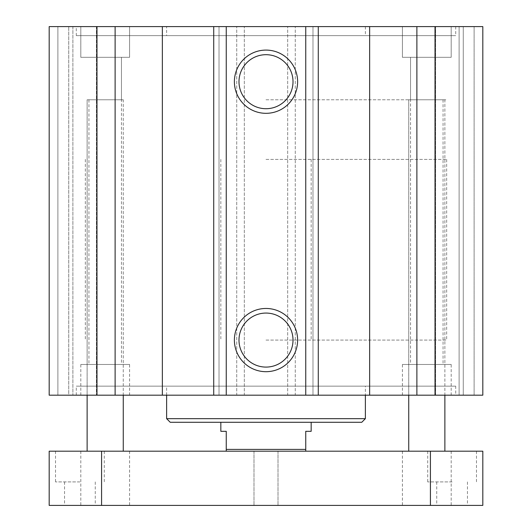<?xml version="1.0" encoding="UTF-8"?>
<svg xmlns="http://www.w3.org/2000/svg" width="532" height="532" viewBox="0 0 532 532"><rect width="100%" height="100%" fill="white"/><g stroke="black" fill="none" stroke-linecap="round" stroke-linejoin="round"><path stroke-width="0.4" stroke-dasharray="2.66 2" d="M166.629 35.631L365.371 35.631L166.629 35.631L166.629 26.6L365.371 26.6L166.629 26.6M76.289 35.631L455.711 35.631L76.289 35.631L76.289 26.6L455.711 26.6L76.289 26.6M435.016 26.6L435.016 395.183L482.817 395.183L482.817 26.6L482.817 395.183L435.575 395.183L435.575 26.6L435.575 395.183L459.116 395.183L459.116 26.6L459.116 395.183L482.817 395.183L482.817 26.6L482.817 395.183L482.817 26.6L49.183 26.6L96.425 26.6L49.183 26.6L96.425 26.6L49.183 26.6L49.183 395.183L68.741 395.183L68.741 26.6L68.741 395.183L57.895 395.183L57.895 26.6L57.895 395.183L57.895 26.6L57.895 395.183L49.183 395.183L96.425 395.183L49.183 395.183L96.425 395.183L49.183 395.183L49.183 26.6L49.183 395.183L49.183 26.6L49.183 395.183L96.984 395.183L96.984 26.6M402.411 26.6L451.196 26.6L402.411 26.6L451.196 26.6L402.411 26.6L402.411 57.316L451.196 57.316L402.411 57.316L451.196 57.316L402.411 57.316L402.411 26.6M80.804 26.6L129.589 26.6L80.804 26.6L129.589 26.6L80.804 26.6L80.804 57.316L129.589 57.316L80.804 57.316L129.589 57.316L80.804 57.316L80.804 26.6M455.711 386.152L76.289 386.152L455.711 386.152L455.711 395.183L76.289 395.183L455.711 395.183M365.371 386.152L166.629 386.152L365.371 386.152L365.371 395.183M410.544 99.777L443.063 99.777L410.544 99.777L410.544 57.316L443.063 57.316L410.544 57.316L443.063 57.316L410.544 57.316L410.544 364.473L443.063 364.473L410.544 364.473M444.872 99.777L408.736 99.777L444.872 99.777L408.736 99.777L444.872 99.777L444.872 395.183L408.736 395.183L444.872 395.183L444.872 99.777M121.456 99.777L88.937 99.777L121.456 99.777L121.456 57.316L88.937 57.316L121.456 57.316L88.937 57.316L121.456 57.316L121.456 364.473L88.937 364.473L121.456 364.473M123.264 99.777L87.128 99.777L123.264 99.777L87.128 99.777L123.264 99.777L123.264 395.183L87.128 395.183L123.264 395.183L123.264 99.777M266 422.288L311.167 422.288L266 422.288M361.76 422.288L170.24 422.288M365.371 418.671L166.629 418.671M266 340.081L446.681 340.081L266 340.081M266 99.777L446.681 99.777L266 99.777M293.012 340.081A27.012 27.012 0 0 0 252.494 316.686A27.012 27.012 0 0 0 252.494 363.469A27.012 27.012 0 0 0 293.012 340.081M293.012 81.709A27.012 27.012 0 0 0 252.494 58.314A27.012 27.012 0 0 0 252.494 105.097A27.012 27.012 0 0 0 293.012 81.709M451.196 364.473L402.411 364.473L451.196 364.473L451.196 395.183L402.411 395.183L451.196 395.183M129.589 364.473L80.804 364.473L129.589 364.473L129.589 395.183L80.804 395.183L129.589 395.183M443.063 99.777L443.063 364.473M463.259 26.6L463.259 395.183L474.105 395.183L463.259 395.183L463.259 26.6M474.105 26.6L474.105 395.183L474.105 26.6L474.105 395.183L482.817 395.183L474.105 395.183L474.105 26.6M416.889 26.6L416.889 395.183L435.016 395.183M369.654 26.6L369.654 395.183L416.889 395.183M162.346 26.6L162.346 395.183L219.024 395.183L219.024 26.6L219.024 395.183L244.321 395.183L244.321 26.6L244.321 395.183L236.727 395.183L236.727 26.6L236.727 395.183L295.273 395.183L295.273 26.6L295.273 395.183L287.679 395.183L287.679 26.6L287.679 395.183L312.976 395.183L312.976 26.6L312.976 395.183L369.654 395.183M482.817 26.6L482.817 395.183L435.575 395.183L482.817 395.183L482.817 26.6M88.937 99.777L88.937 364.473M72.884 26.6L72.884 395.183L72.884 26.6M96.425 26.6L96.425 395.183L96.425 26.6M115.112 26.6L115.112 395.183L96.984 395.183M162.346 395.183L115.112 395.183M49.183 26.6L49.183 395.183L49.183 26.6M266 505.4L253.99 505.4L266 505.4M266 451.196L253.99 451.196L266 451.196M79.9 481.912L55.508 481.912L79.9 481.912M79.9 451.196L55.508 451.196L79.9 451.196M79.9 505.4L95.261 505.4L79.9 505.4M452.1 481.912L427.708 481.912L452.1 481.912M452.1 451.196L427.708 451.196L452.1 451.196M452.1 505.4L436.739 505.4L452.1 505.4M426.804 451.196L451.196 451.196L426.804 451.196M105.196 451.196L129.589 451.196L105.196 451.196M482.817 451.196L49.183 451.196L49.183 505.4L482.817 505.4L482.817 451.196M226.253 451.196L305.747 451.196L226.253 451.196L226.253 431.319L220.833 431.319M426.804 505.4L451.196 505.4L426.804 505.4M105.196 505.4L129.589 505.4L105.196 505.4M430.421 451.196L430.421 505.4M101.579 451.196L101.579 505.4M266 159.4L446.681 159.4L266 159.4M311.167 431.319L305.747 431.319L305.747 451.196M226.253 449.387L305.747 449.387M365.371 26.6L365.371 35.631M455.711 26.6L455.711 35.631M76.289 395.183L76.289 386.152M408.736 395.183L408.736 99.777L408.736 395.183M87.128 395.183L87.128 99.777L87.128 395.183M166.629 395.183L166.629 386.152M311.167 159.4L311.167 340.081M220.833 159.4L220.833 340.081M402.411 395.183L402.411 364.473M80.804 395.183L80.804 364.473M129.589 26.6L129.589 57.316L129.589 26.6M451.196 26.6L451.196 57.316L451.196 26.6M85.32 159.4L85.32 340.081M446.681 159.4L446.681 340.081M253.99 451.196L253.99 505.4L253.99 451.196M278.01 451.196L278.01 505.4L278.01 451.196M55.508 451.196L55.508 481.912M104.292 451.196L104.292 481.912M64.545 481.912L64.545 505.4M95.261 481.912L95.261 505.4M427.708 451.196L427.708 481.912M476.492 451.196L476.492 481.912M436.739 481.912L436.739 505.4M467.455 481.912L467.455 505.4M402.411 451.196L402.411 505.4M451.196 451.196L451.196 505.4M80.804 451.196L80.804 505.4M129.589 451.196L129.589 505.4"/><path stroke-width="0.8" d="M96.984 26.6L96.984 395.183L49.183 395.183L49.183 26.6L482.817 26.6L482.817 395.183L435.016 395.183L435.016 26.6M365.371 418.671L166.629 418.671L170.24 422.288L361.76 422.288L365.371 418.671L365.371 395.183M297.621 340.081A31.621 31.621 0 0 1 250.193 367.459A31.621 31.621 0 0 1 250.193 312.696A31.621 31.621 0 0 1 297.621 340.081M293.012 340.081A27.012 27.012 0 0 0 252.494 316.686A27.012 27.012 0 0 0 252.494 363.469A27.012 27.012 0 0 0 293.012 340.081M297.621 81.709A31.621 31.621 0 0 1 250.193 109.087A31.621 31.621 0 0 1 250.193 54.324A31.621 31.621 0 0 1 297.621 81.709M293.012 81.709A27.012 27.012 0 0 0 252.494 58.314A27.012 27.012 0 0 0 252.494 105.097A27.012 27.012 0 0 0 293.012 81.709M226.253 26.6L226.253 395.183L213.724 395.183L213.724 26.6M318.276 26.6L318.276 395.183L305.747 395.183L305.747 26.6M226.253 395.183L305.747 395.183M162.346 26.6L162.346 395.183L96.984 395.183M213.724 395.183L162.346 395.183M416.889 26.6L416.889 395.183L435.016 395.183M369.654 26.6L369.654 395.183L416.889 395.183M318.276 395.183L369.654 395.183M115.112 26.6L115.112 395.183M49.183 451.196L482.817 451.196L482.817 505.4L49.183 505.4L49.183 451.196M101.579 451.196L101.579 505.4M430.421 451.196L430.421 505.4M220.833 422.288L220.833 431.319L226.253 431.319L226.253 451.196M305.747 451.196L305.747 431.319L311.167 431.319L311.167 422.288M305.747 449.387L226.253 449.387M166.629 418.671L166.629 395.183M444.872 451.196L444.872 395.183M408.736 451.196L408.736 395.183M123.264 451.196L123.264 395.183M87.128 451.196L87.128 395.183"/></g></svg>
